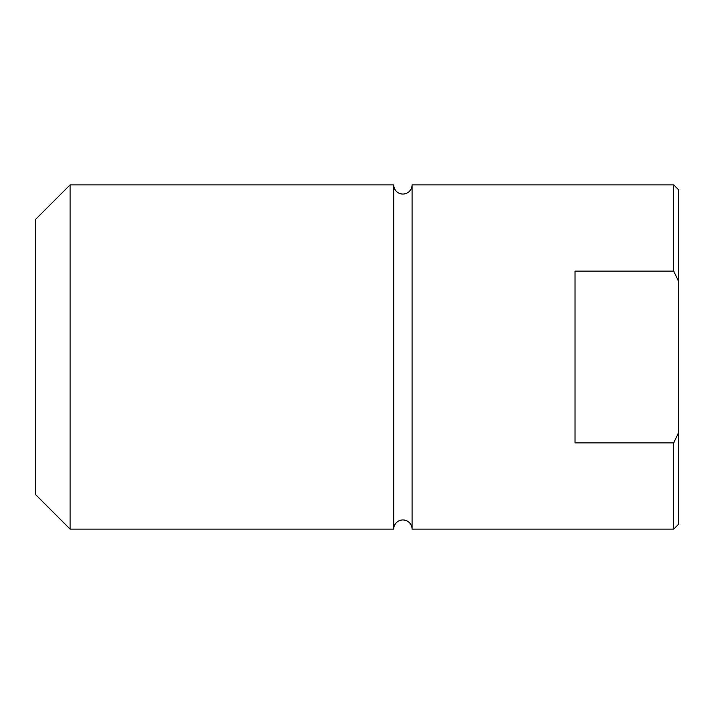 <?xml version="1.0" encoding="UTF-8"?>
<svg xmlns="http://www.w3.org/2000/svg" width="714" height="714" viewBox="0 0 714 714"><rect width="100%" height="100%" fill="white"/><g stroke="black" fill="none" stroke-linecap="round" stroke-linejoin="round"><path stroke-width="1.07" d="M393.717 357L393.717 529.128A9.184 9.184 0 0 1 402.901 519.944A9.184 9.184 0 0 1 412.076 529.128L412.076 184.872A9.184 9.184 0 0 1 402.901 194.056A9.184 9.184 0 0 1 393.717 184.872L393.717 357M70.124 184.872L70.124 529.128L35.7 494.704L35.7 219.296L70.124 184.872L393.717 184.872M673.713 271.133L673.713 184.872L678.3 189.469L678.3 280.745L673.713 271.133L575.029 271.133L575.029 442.867L673.713 442.867L678.3 433.255L678.3 524.531L673.713 529.128L673.713 442.867M678.3 433.255L678.3 280.745M673.713 184.872L412.076 184.872M673.713 529.128L412.076 529.128M393.717 529.128L70.124 529.128"/></g></svg>
